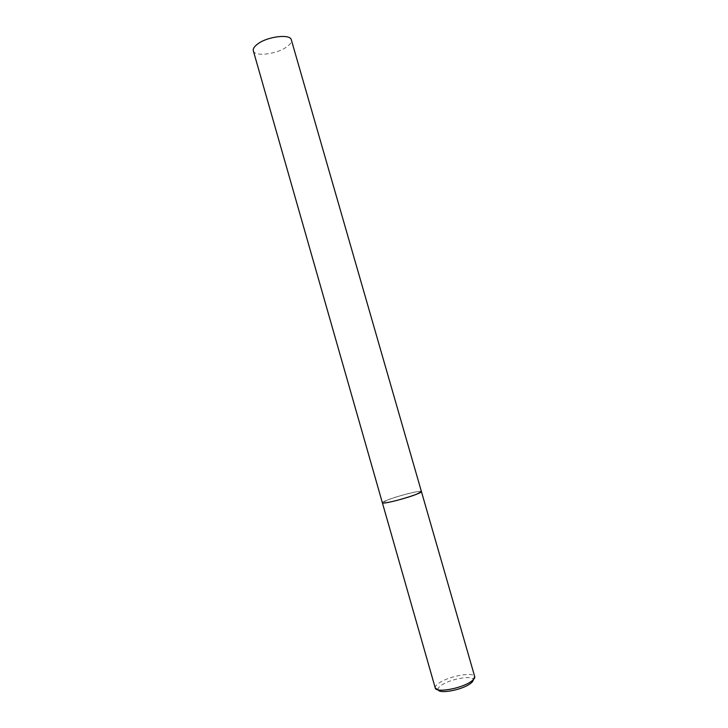 <?xml version="1.0" encoding="UTF-8"?>
<svg xmlns="http://www.w3.org/2000/svg" width="728" height="728" viewBox="0 0 728 728"><rect width="100%" height="100%" fill="white"/><g stroke="black" fill="none" stroke-linecap="round" stroke-linejoin="round"><path stroke-width="0.55" stroke-dasharray="3.64 2.73" d="M253.326 50.787C254.454 57.048 277.04 54.245 286.887 46.774C290.336 44.262 291.819 41.96 291.346 39.885M382.364 502.766C381.326 501.474 403.276 494.294 414.951 492.064C419.01 491.273 421.166 491.1 421.421 491.564C421.448 489.971 398.598 495.668 387.751 499.945L382.373 502.775M438.247 689.898L438.083 689.325C438.047 687.987 439.439 686.449 442.251 684.684C451.16 678.905 471.553 675.275 473.027 679.306L473.191 679.879M435.253 687.996L435.189 687.66C435.171 686.167 436.755 684.438 439.93 682.464C449.968 675.984 472.891 671.88 474.601 676.358L474.729 676.676M387.76 499.899C400.082 495.04 425.907 488.97 420.902 492.164L416.398 494.276C406.979 498.043 386.431 503.412 383.119 503.002C381.408 502.811 382.955 501.783 387.76 499.899M473.027 679.306L474.601 676.358M438.083 689.325L435.189 687.66"/><path stroke-width="1.09" d="M257.448 44.153C254.218 46.61 252.844 48.831 253.326 50.787L435.253 687.996C435.663 692.974 460.214 688.852 470.415 681.99C473.646 679.907 475.075 678.132 474.729 676.676L421.43 491.6C422.731 492.756 400.072 500.181 388.434 502.338C384.593 503.066 382.573 503.212 382.364 502.766L383.101 503.048C386.413 503.467 406.998 498.079 416.434 494.312L421.43 491.6L291.346 39.885C290.472 33.625 267.176 36.455 257.448 44.153M473.191 679.879C473.236 681.144 471.935 682.618 469.305 684.32C460.551 690.226 439.548 693.948 438.247 689.898"/></g></svg>
